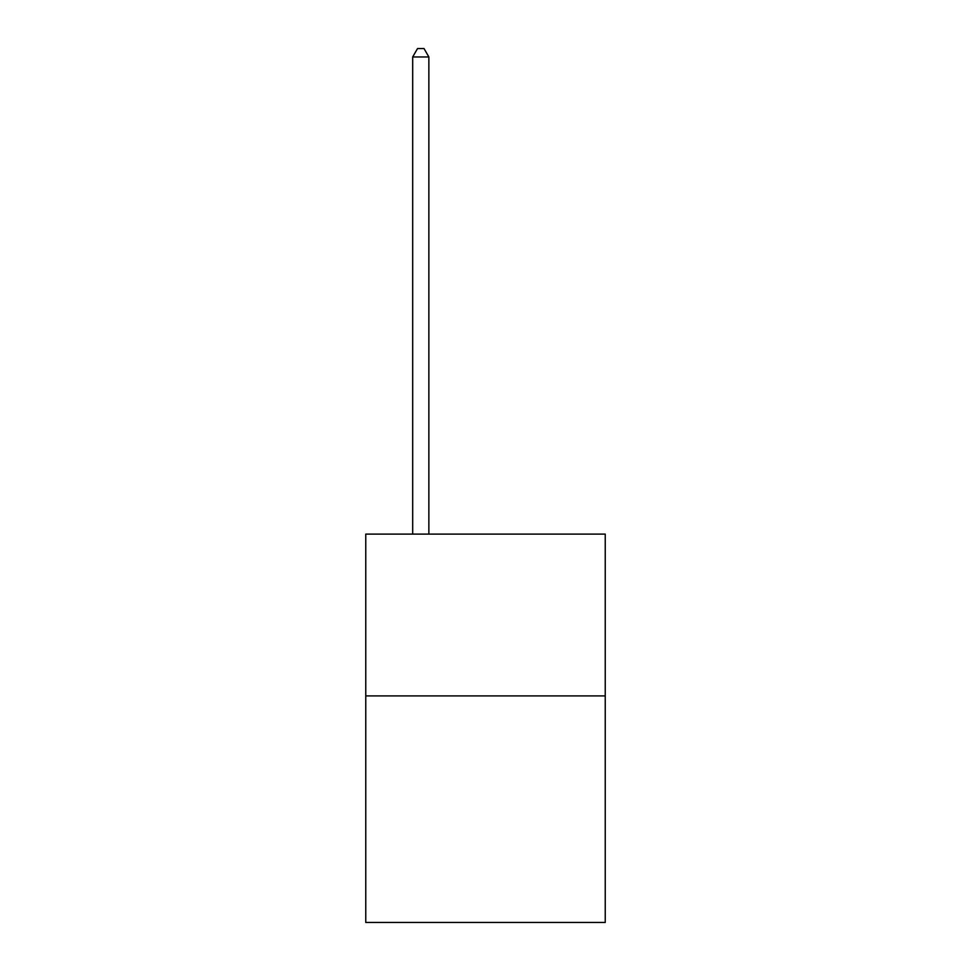 <?xml version="1.0" encoding="UTF-8"?>
<svg xmlns="http://www.w3.org/2000/svg" width="971" height="971" viewBox="0 0 971 971"><rect width="100%" height="100%" fill="white"/><g stroke="black" fill="none" stroke-linecap="round" stroke-linejoin="round"><path stroke-width="1.46" d="M605.236 695.916L605.236 922.45L365.764 922.45L365.764 534.111L605.236 534.111L605.236 695.916L365.764 695.916M428.866 534.111L428.866 56.961L412.687 56.961L412.687 534.111M412.687 56.961L417.542 48.55L424.011 48.55L428.866 56.961"/></g></svg>
